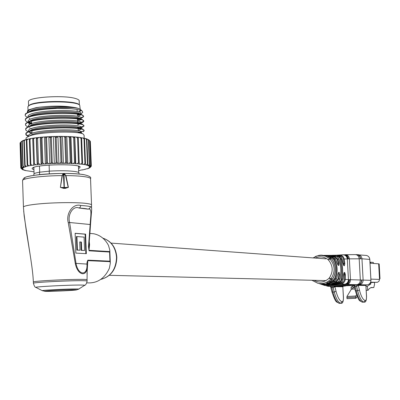 <?xml version="1.0" encoding="UTF-8"?>
<svg xmlns="http://www.w3.org/2000/svg" width="400" height="400" viewBox="0 0 400 400"><rect width="100%" height="100%" fill="white"/><g stroke="black" fill="none" stroke-linecap="round" stroke-linejoin="round"><path stroke-width="0.6" d="M87.06 279.67L87.26 264.1C88.48 277.125 78.03 276.92 75.315 263.62L68.27 222.745C65.685 213.585 72.855 203.15 80.71 205.475L80.265 207.215L79.125 208.065L88.155 209.15C86.52 208.67 83.51 208.305 79.125 208.065C73.55 205.245 67.235 214.3 69.61 222.5L90.155 224.52L90.49 224.88L88.85 246.975L89.055 250.805L88.505 246.61L90.155 224.52C90.52 216.885 92.48 207.63 88.155 209.15L89.765 208.375L90.415 206.685C91.575 206.615 91.935 208.345 91.495 211.875L90.495 224.5M62.35 175.68L62.07 175.61L63.085 173.73L64.355 173.73L65.945 175.605L68.39 187.345L65.35 188.365L65.23 187.93L62.885 187.93L60.56 187.41L64.065 187.53L63.44 174.135L62.35 175.68L60.385 187.385L62.07 175.61C42.935 175.71 23.47 178.12 22.555 180.41L22.575 181.075M65.35 188.365L63.61 188.375L60.385 187.385M86.78 282.88L87.77 282.89C97.515 283.285 104.71 278.41 109.36 268.275L110.32 263.195L109.93 261.17L109.575 252.03L89.055 250.805M110.145 261.655L87.81 260.65L87.015 274.07M89.07 239.895L89.57 244.67L88.995 250.325L109.755 251.575L109.815 250.13L108.475 245.365C105.02 238.9 100.06 235.025 93.605 233.74L90.4 233.465M23.46 207.475L24.165 215.965L30.24 255.385M23.685 211.185L25.69 226.44M87.835 260.16L87.415 262.44L87.075 262.16L87.835 260.16L109.93 261.17M86.345 253.68L85.615 234.145L75.13 233.27L75.855 253.1L86.345 253.68M68.27 222.745L69.61 222.5L76.025 263.39C78.22 275.9 87.97 276.13 86.925 263.83L87.075 262.16M88.505 246.61L88.85 246.975M109.755 251.575L109.575 252.03M87.26 264.1L76.025 263.39L75.315 263.62M85.84 253.65L85.115 234.19L75.13 233.355M85.115 234.19L85.615 234.145M79.73 242.01L80.89 242.09L81.195 250.35L84.59 250.485L84.09 237.105L76.925 236.54L77.42 250.055L80.035 250.21L79.73 241.93L81.39 242.05L81.695 250.31L84.59 250.485M76.925 236.54L76.42 236.58L76.92 250.095L80.035 250.21M76.92 250.095L77.42 250.055M81.195 250.35L81.695 250.31M80.89 242.09L81.39 242.05M63.085 173.73L64.07 174.135L64.305 187.525L68.21 187.375L65.635 175.675L64.07 174.135L64.355 173.73M64.31 187.935L64.305 187.525L64.2 187.935M68.39 187.345L65.81 187.915L62.885 187.93M65.635 175.675L65.945 175.605C74.425 175.675 80.985 176.09 85.635 176.845C89.365 177.485 91.005 178.24 90.555 179.11L91.525 204.795M63.61 188.375L63.515 187.94M323.4 255.47L321.125 255.135L322.555 255.23M322.565 255.4L321.125 255.135M320.52 255.385L320.115 255.405M325.065 255.54L328.485 255.87L332.355 257.255L333.22 256.94L326.55 255.395L324.365 255.37M313.13 257.915L317.35 255.885L321.28 255.38L325.43 256.165L329.58 258.63L330.685 258.005L326.855 256.105L325.64 255.725L325.165 256.055L323.59 255.365L325.64 255.705L324.77 255.69M324.785 255.9L323.63 255.39M353.575 285.045L354.34 284.91L354.15 285.965M354.225 284.96L332.835 286.14L335.41 286.07L334.895 286.68L332.76 286.175M358.845 284.745L367.055 284.855L356.295 284.815L358.845 284.745L358.325 285.36L356.215 284.85M330.615 286.71L330.235 286.37L330.905 286.235L330.785 287.29M330.415 255.365L326.01 255.37L328.84 255.38L334.92 256.42L335.8 256.19L330.405 255.365L338.435 255.61L330.275 255.32M342.13 259.07L341.05 259.085C342.725 265.675 343.08 272.345 342.11 279.1L343.2 279.175L343.525 274.785C344.175 271.575 344.8 271.585 345.395 274.815L345.27 279.335L348.44 279.64L347.33 258.915L344.19 259.025L344.79 263.5C344.54 266.65 343.915 266.61 342.92 263.385L341.545 257.61L340.205 256.24L338.435 255.61L340.85 256.705L342.13 259.07M337.275 256.375L337.535 255.795L337.885 255.86L339.76 256.87L341.05 259.085L340.32 259.23L339.63 257.78L338.71 256.92L335.8 256.18M335.465 259.05L334.23 259.02C337.725 265.41 338.075 272.02 335.275 278.86L336.51 278.875L337.67 274.73C338.715 271.425 339.375 271.425 339.64 274.745L338.81 278.935L339.95 278.98C341.415 272.275 341.065 265.645 338.9 259.095L337.76 259.085L339.025 263.14C339.105 266.335 338.445 266.295 337.05 263.015L335.465 259.05L333.22 256.94L335.465 259.05M331.935 257.795L332.355 257.255L334.23 259.02L333.565 259.325L331.935 257.795L328.16 256.45L328.485 255.87M344.53 284.245L341.69 283.56L332.155 284.655L322.595 284.655L325.385 285.465L344.53 284.245C346.92 283.795 348.225 282.26 348.44 279.64L370.93 280.32L369.78 259.41L361.96 258.785L363.12 280.1C363.01 282.775 361.7 284.315 359.18 284.725M322.445 284.32L322.595 284.655L320.84 284.145M321.73 284.515L325.03 285.36M344.525 279.305L345.27 279.335C345.015 281.63 343.82 283.04 341.69 283.56L341.42 282.965L343.34 281.995L344.425 280.055L344.635 274.805L344.335 273.225M319.415 283.55L322.46 284.06C326.095 284.365 326.675 284.47 324.21 284.365L320.16 283.9L325.045 284.505L330.465 284.49L337.215 283.65L339.89 283.085L338.965 282.82L334.965 283.745C331.38 284.2 330.825 284.095 333.3 283.435L337.18 282.26L336.265 281.945C331.06 284.16 325.675 284.725 320.105 283.64M337.26 282.23L338.96 281.005L339.96 278.95M338.08 278.77L338.81 278.935L336.265 281.945L335.875 281.38L338.08 278.77L338.88 274.655L338.37 272.715L337.67 274.73M320.46 283.685C325.36 284.51 330.04 283.7 334.5 281.255L333.595 280.85L329.89 282.72C326.245 283.65 325.68 283.515 328.195 282.31L331.84 279.93L330.655 279.18L330.925 278.865L332.745 278.855C336.475 271.985 336.125 265.355 331.7 258.955L329.88 258.91C335.145 265.265 335.495 271.915 330.925 278.865L329.38 277.895L329.205 278.105C324.585 282.47 319.53 283.21 314.05 280.32M334.5 281.255L336.58 278.865L334.5 281.255M334.58 278.6L335.275 278.86L333.595 280.85L333.12 280.33L334.58 278.6C337.265 271.97 336.925 265.545 333.565 259.325M338.9 259.095L337.71 257.215L335.8 256.19L337.735 257.195L338.9 259.095M334.59 256.99L334.92 256.42L337.76 259.085L337.05 259.3L334.59 256.99L331.355 256.27M331.84 279.93L332.825 278.845L331.84 279.93M331.7 258.955L330.685 258.005L331.7 258.955M328.445 259.965L329.88 258.91L329.58 258.63L328.245 259.78L328.445 259.965C333.06 265.67 333.375 271.65 329.38 277.895M319.62 283.78L320.465 284.07M320.05 283.68L318.91 283.485M328.245 259.78C324.205 256.615 319.87 256.045 315.23 258.07M357.875 254.685L358.5 254.74C360.545 255.245 361.7 256.59 361.96 258.785L349.36 258.855L350.48 279.77C350.37 282.48 349.175 284.05 346.895 284.47L325.86 285.575L330.29 286.39M331.765 255.32L340.19 255.285L343.425 254.765L336.465 255.205M329.205 278.105L330.655 279.18C327.08 282.88 322.82 284.255 317.885 283.3L311.95 280.285M361.78 280.08C361.685 282.765 360.435 284.31 358.035 284.72L357.8 284.715C360.175 284.3 361.42 282.755 361.54 280.075M349.545 279.77C349.41 282.47 348.165 284.025 345.81 284.44L345 284.35C347.38 283.91 348.675 282.365 348.89 279.72M323.695 285.175L325.86 285.575L324.02 285.29M327.62 286.24L356.775 284.685C359.04 284.265 360.23 282.72 360.335 280.04L359.18 258.71C358.85 256.29 357.65 254.925 355.575 254.61L345.73 254.705C347.82 255.02 349.03 256.405 349.36 258.855L347.33 258.915C346.84 256.33 345.385 254.97 342.965 254.835M347.77 258.86C347.28 256.255 345.835 254.89 343.435 254.765L337.035 255.205M311.925 280.27L317.885 283.3M328.265 286.345L330.805 286.285M324.91 285.52L326.19 285.645M339.89 283.085L342.13 281.695L343.255 279.17L342.19 281.69L339.89 283.085M341.37 279.01L342.11 279.1L341.065 281.46L338.965 282.82L338.64 282.235L340.255 281.29L341.125 279.955L341.79 274.755L341.725 267.645L340.32 259.23M360.62 258.71C360.34 256.405 359.16 255.045 357.09 254.63L356.545 254.61M360.38 258.705C360.055 256.32 358.825 254.955 356.68 254.61L356.2 254.61M348.42 258.83C348.08 256.42 346.845 255.045 344.71 254.71L345.54 254.705M339.985 255.865L340.19 255.285C342.35 255.53 343.685 256.775 344.19 259.025L343.45 259.11L342.755 257.385L341.69 256.39L339.46 255.845M329.89 282.72L329.505 282.14L333.12 280.33M330.105 283.13L335.875 281.38M338.365 283.43L341.42 282.965M338.11 265.105L338.28 263.28L337.05 259.3M343.655 265.375L344.035 263.56L343.45 259.11M339.025 263.14L338.28 263.28M326.885 256.125L330.785 258.07M331.77 259.045L331.775 258.97C336.175 265.415 336.525 272.04 332.825 278.845L332.79 278.775M339.64 274.745L338.88 274.655M337.675 274.71L336.53 278.82M333.47 255.375L333.28 255.7M334.965 283.745L334.675 283.15L338.64 282.235M344.79 263.5L343.005 263.625M345.395 274.815L343.565 274.87M335.41 286.07L343.435 286.185L342.905 286.775L334.895 286.68L336.03 291.255C337.645 297.44 339.66 300.945 342.07 301.785C342.995 301.715 343.44 300.285 343.395 297.495L342.825 286.77L343.475 297.495C343.415 301.69 342.595 303.625 341.01 303.29L340.75 303.275C338.17 302.39 336.015 298.655 334.285 292.06L333.18 287.605L331.815 287.685L332.92 292.13L334.285 292.06L336.03 291.255M345.835 285.79L343.44 286.18M345.23 286.08L341.5 286.03M366.49 284.885L365.96 285.48L358.325 285.36L359.425 289.975C360.995 296.215 362.93 299.76 365.235 300.61C366.115 300.54 366.53 299.1 366.48 296.29L365.89 285.475L366.405 284.87M317.255 255.905L315.415 256.465M319.93 255.42L319.475 255.22L319.095 255.515M318.53 255.605L317.695 255.79M319.09 255.37L318.52 255.45M321.13 255.14L320.495 255.145M324.975 255.645L324.02 255.44L324.975 255.645M28.66 105.72L29.69 104.985C36.73 100.465 75.99 100.33 79.23 104.75L79.725 105.2C76.435 100.7 36.41 100.84 29.24 105.44L27.885 106.65L27.91 107.405M80.23 109.33L79.725 105.2M33.935 169.665C32.13 169.14 31.67 168.555 32.55 167.92L33 167.66C38.575 164.315 78.41 163.685 80.095 166.875L79.65 167.98L78.565 168.455M33.065 167.63L33.89 168.32M78.52 167.12L79.275 166.395M27.83 110.51L28.89 109.745L36.11 107.665L28.66 109.98L27.64 110.7L27.315 112.47M77.305 114.83L78.845 114.445M80.68 113.84L82.695 112.54L82.465 111.35C81.105 110.175 77.31 109.29 71.085 108.7C54.895 107.33 28.555 110.225 25.655 114.24L25.185 115.065L25.27 115.81L27.21 117.415M80.335 110.285L79.655 111.37L78.63 111.98M48.855 137.505L51.35 137.38M55.215 137.255L57.96 137.21M26.055 139.015L26.025 138.165L26.445 137.58L29.855 135.835C41.23 131.595 77.5 130.94 82.985 133.91L84.085 135.2L84.195 138.21L84.56 138.96L85.48 163.565L85.185 164.71L83.66 164.46L84.95 163.475L85.48 163.565M83.21 131.705L83.93 131.06C88.24 126.195 31.3 126.995 26.305 133.385L25.83 134.15L25.905 134.83L27.785 136.285M28.595 136.03L26.275 134.76L25.805 133.58L26.285 132.79L29.82 130.965C41.27 126.7 77.09 126.09 82.735 129.115L83.905 130.49M81.245 127.75L83.75 126.335C88.055 121.34 31.135 122.07 26.145 128.595L25.67 129.38L25.75 130.085L27.715 131.595M25.675 129.345L26.12 127.995L29.785 126.095C41.315 121.81 76.68 121.24 82.485 124.315L83.73 125.745M80.415 123.265L82.86 122.29L83.575 121.615C87.875 116.485 30.965 117.15 25.98 123.805L25.505 124.61L25.6 125.34L27.645 126.91M25.515 124.58L25.96 123.21L29.755 121.225C41.355 116.92 76.275 116.395 82.23 119.52L83.555 121.015L82.84 121.705L78.08 123.24M80.865 118.83L80.85 118.41L83.395 116.895C87.69 111.635 30.8 112.235 25.82 119.02L25.345 119.835L25.435 120.58L27.455 122.175M25.35 119.815L25.8 118.425L29.725 116.36C41.395 112.035 75.865 111.555 81.975 114.725L83.375 116.305L83.395 116.895M28.965 136.165L32.185 134.475C42.635 130.56 75.5 129.935 80.445 132.615L81.475 133.43M28.875 132.05L31.945 132.895M79.305 132.985L81.415 132.44L80.81 132.8M83.19 131.115L77.965 132.665M80.495 127.97L81.14 127.785L80.14 128.375M83.015 126.41L77.855 127.985M28.665 122.665L31.625 123.51M77.64 123.915L78.055 123.835M31.605 122.92L28.875 122.155M77.47 119.255L78.24 119.09M79.62 118.76L80.345 118.555M82.665 117.005L80.805 117.82M25.185 115.05L25.635 113.64L29.7 111.495C34.285 109.995 40.675 108.92 48.87 108.265C63.2 107.07 73.14 107.15 78.695 108.505L80.375 109.455L82.465 111.35M22.38 167.905L21.515 166.845L22.93 167.575L22.38 167.905M60.06 137.21L58.995 136.39L61.695 136.39L61 137.21L60.06 137.21L60.96 162.2L61.9 162.195L62.665 163.305L59.96 163.325L60.96 162.2M61 137.21L61.9 162.195M56.12 162.28L57.07 162.26L57.99 163.355L55.25 163.42L56.12 162.28L55.23 137.27L54.29 136.47L57.03 136.41L56.18 137.25L57.07 162.26M56.18 137.25L55.23 137.27M51.28 162.45L52.225 162.41L53.28 163.49L50.555 163.605L51.28 162.45L50.395 137.43L49.605 136.64L52.325 136.53L51.34 137.39L52.225 162.41M51.34 137.39L50.395 137.43M46.53 162.705L47.445 162.65L48.615 163.705L45.965 163.865L46.53 162.705L45.65 137.685L45.025 136.91L47.67 136.74L46.57 137.63L47.445 162.65M46.57 137.63L45.65 137.685M41.96 163.035L42.835 162.965L44.095 163.995L41.57 164.2L41.96 163.035L41.09 138.035L40.635 137.265L43.155 137.05L41.965 137.96L42.835 162.965M41.965 137.96L41.09 138.035M37.66 163.44L38.475 163.355L39.81 164.36L37.455 164.6L36.525 137.7L38.875 137.44L37.615 138.38L38.475 163.355M37.615 138.38L36.8 138.47M33.715 163.905L34.455 163.81L35.83 164.79L33.69 165.065L32.775 138.21L34.905 137.905L33.6 138.875L34.455 163.81M33.6 138.875L32.86 138.98M30.195 164.425L30.85 164.32L32.24 165.275L30.36 165.58L30.195 164.425L29.35 139.555L29.45 138.785L31.325 138.445L30 139.435L30.85 164.32M30 139.435L29.35 139.555M27.17 164.995L27.72 164.88L29.105 165.805L27.515 166.135L27.17 164.995L26.33 140.185L26.61 139.41L28.195 139.04L26.88 140.055L27.72 164.88M26.88 140.055L26.33 140.185M24.69 165.595L25.13 165.475L26.48 166.375L25.205 166.72L24.69 165.595L23.855 140.855L24.31 140.07L25.58 139.68L24.295 140.72L25.13 165.475M24.295 140.72L23.855 140.855M22.795 166.215L24.41 166.97L23.475 167.32L22.795 166.215L21.965 141.56L22.585 140.76L23.515 140.355L22.29 141.42L23.115 166.09M22.29 141.42L21.965 141.56M20.895 142.135L22.04 141.05L20.895 142.135L21.715 166.72M20.695 142.275L21.515 166.845M20.87 167.475L22.055 168.185L21.835 168.54L20.87 167.475L20.13 142.855L20.945 167.35M21.17 141.755L20.13 142.855M20.865 168.09L21.945 169.13L20.865 168.09M20.07 143.485L20.815 167.97M21.315 168.525L22.665 169.695L23.835 169.755L23.145 169.92L25.225 170.265L24.695 170.435L34.005 171.8M78.645 170.575L82.565 169.79M82.54 169.96L85.24 169.24M85.175 169.42L84.845 169.265L87.425 168.66M87.315 168.85L86.815 168.71L88.055 168.61L89.08 168.05M88.92 168.265L88.26 168.135L89.425 168.015L90.185 167.42M91.295 166.215L90.22 167.415L91.295 166.215L91.28 165.77M91.26 165.605L90.42 166.825L90.255 166.485L91.26 165.605L90.345 141.35L89.86 140.88M90.345 141.35L91.315 165.725M90.595 165.015L90.01 166.245L89.49 165.92L90.595 165.015L89.68 140.67L88.5 139.645L89.855 140.8L90.775 165.13M89.31 164.46L89.61 164.565L88.99 165.695L88.12 165.39L89.31 164.46L88.39 140.015L87.13 139.015L88.69 140.14L89.61 164.565M88.69 140.14L88.39 140.015M87.42 163.94L87.84 164.04L87.375 165.18L86.17 164.9L87.42 163.94L86.5 139.41L85.175 138.43L86.38 138.765L86.915 139.525L87.84 164.04M86.915 139.525L86.5 139.41M84.56 138.96L84.03 138.855L84.95 163.475M84.03 138.855L82.67 137.9L84.19 138.2M81.945 163.075L82.575 163.145L82.455 164.295L80.64 164.085L81.945 163.075L81.025 138.37L79.65 137.44L81.465 137.7L81.655 138.46L82.575 163.145M81.655 138.46L81.025 138.37M78.45 162.735L79.17 162.795L79.235 163.945L77.155 163.775L78.45 162.735L77.53 137.955L76.17 137.05L78.245 137.265L79.17 162.795M78.25 138.03L77.53 137.955M74.525 162.475L75.325 162.52L75.575 163.67L73.27 163.54L74.525 162.475L73.615 137.63L72.285 136.745L74.59 136.915L75.325 162.52M74.41 137.685L73.615 137.63M70.25 162.3L71.115 162.325L71.54 163.465L69.055 163.385L70.25 162.3L69.34 137.39L68.08 136.535L70.56 136.645L70.2 137.43L71.115 162.325M70.2 137.43L69.34 137.39M71.085 108.7L48.87 108.265M36.11 107.665L39.51 107.185C54.21 105.57 66.58 105.815 76.625 107.92L78.695 108.505M80.805 110.445L80.12 111.38M57.03 136.41L58.995 136.39M61.695 136.39L68.08 136.535M70.56 136.645L72.285 136.745M74.59 136.915L76.17 137.05M78.245 137.265L79.65 137.44M81.52 137.91L82.67 137.9M84.3 138.42L85.175 138.43M86.545 138.995L87.13 139.015M88.23 139.63L88.5 139.645M22.04 141.05L22.38 141.015M23.515 140.355L24.17 140.305M25.58 139.68L26.53 139.63M28.195 139.04L29.42 139M31.325 138.445L32.775 138.21M34.905 137.905L36.525 137.7M38.875 137.44L40.635 137.265M43.155 137.05L45.025 136.91M47.67 136.74L49.605 136.64M52.325 136.53L54.29 136.47M66.235 136.47L65.705 137.27L64.795 137.25L65.7 162.205L66.61 162.215L67.215 163.345L69.055 163.385M65.705 137.27L66.61 162.215M57.935 136.555L58.9 163.475L59.96 163.325M58.9 163.475L57.99 163.355M53.365 136.65L54.32 163.585L55.25 163.42M54.32 163.585L53.28 163.49M48.83 136.84L49.78 163.775L50.555 163.605M49.78 163.775L48.615 163.705M44.415 137.115L45.355 164.045L45.965 163.865M45.355 164.045L44.095 163.995M40.205 137.48L41.135 164.385L41.57 164.2M41.135 164.385L39.81 164.36M36.28 137.92L37.205 164.79L37.455 164.6M37.205 164.79L35.83 164.79M32.715 138.425L33.69 165.065M33.635 165.25L32.24 165.275M29.105 165.805L30.36 165.58M26.48 166.375L27.515 166.135M24.41 166.97L25.7 166.875L25.205 166.72M22.93 167.575L24.14 167.465L23.475 167.32M22.055 168.185L23.165 168.055L22.345 167.93M21.805 168.785L22.79 168.645L21.835 168.54M22.175 169.37L23.02 169.215L21.945 169.13M90.22 167.415L89.15 167.555L89.96 167.665M90.42 166.825L89.46 166.975L90.41 167.07M90.01 166.245L89.185 166.41L90.255 166.485M88.99 165.695L88.315 165.87L89.49 165.92M87.375 165.18L86.86 165.36L88.12 165.39M85.185 164.71L86.17 164.9M82.455 164.295L83.66 164.46M78.275 137.48L79.265 164.13L80.64 164.085M74.805 137.12L75.79 163.84L77.155 163.775M70.965 136.84L71.945 163.63L73.27 163.54M71.945 163.63L71.54 163.465M67.215 163.345L64.59 163.315L65.7 162.205M62.665 163.305L64.59 163.315M64.795 137.25L63.62 136.415M76.625 107.92C67.52 105.755 41.49 106.69 31.97 110.185L28.43 111.965M30.585 115.585L30.875 115.695M77.675 116.445L80.71 114.885M80.195 113.825L79.465 113.455C73.95 110.595 42.72 111.055 32.01 115.04L28.53 116.8M30.865 120.345L31.12 120.435M77.54 121.21L80.86 119.655M80.4 118.59L79.715 118.245C74.335 115.425 42.7 115.925 32.05 119.895L28.635 121.64M28.085 122.485L29.77 124.525M80.61 123.365L79.96 123.035C74.725 120.26 42.68 120.8 32.095 124.755L28.74 126.48M77.89 130.575L81.14 129.195M80.82 128.135L80.205 127.825C75.11 125.095 42.66 125.675 32.14 129.615L28.85 131.325M39.51 107.185C32.475 108.425 28.56 109.9 27.765 111.61L27.725 112.275M77.325 115.36L79.54 114.59M80.69 114.075L80.675 113.69C84.615 108.575 28.985 109.765 27.93 116.38L27.9 117.075M77.5 120.04L79.58 119.345M80.85 118.41C84.8 113.42 29.15 114.66 28.09 121.145L28.075 121.88M29.32 123.12L31.645 124.105M77.67 124.72L79.315 124.05M80.44 123.695L81.025 123.13C84.98 118.27 29.32 119.56 28.25 125.92L28.255 126.685M31.37 128.675L31.805 128.815M77.845 129.405L78.895 129.115M80.52 128.46L80.905 128.195M81.23 128.63L81.2 127.855C85.16 123.125 29.485 124.465 28.415 130.695L28.44 131.49L28.415 130.695M29.545 132.535L31.965 133.53M80.59 133.225L81.38 132.585C85.345 127.98 29.65 129.375 28.575 135.47L28.625 136.3M62.45 136.555L63.42 163.445M66.82 136.655L67.795 163.495M49.315 173.845L49.22 171.15C60.245 170.495 69.04 170.65 75.615 171.615C78.17 172.07 79.295 172.6 78.985 173.215L79.015 174.05M49.115 165.105L49.33 171.145M28.46 102.165L28.435 101.415C28.89 97.085 63.98 94.88 75.41 98.485C78.27 99.3 79.535 100.21 79.205 101.21L79.34 104.85M39.695 172.19L39.485 166.09M33.855 174.475L33.84 174.025C34.265 173.385 36.165 172.78 39.535 172.205L49.22 171.15M39.62 174.6L39.535 172.205M370.46 263.245L370.7 262.23L373.265 262.415L373.615 263.47M369.985 262.62L370.425 262.59M369.965 262.275L370.7 262.23M378.665 263.895L379.175 263.93L380 278.765L379.49 278.795M370.89 279.13L379.525 279.4L378.66 263.825L370.02 263.215M379.49 278.75L380 278.765M379.525 279.4L379.04 281.165L377.6 282.23L370.75 282.57L370.825 283.965L367.365 286.255L367.585 290.285L366.225 290.36M367.365 286.255L366.005 286.33M367.585 290.285L366.23 290.395M368.175 290.29L368.93 288.915L371.02 287.51L373.795 287.535L374.545 284.37L374.44 282.48M370.75 282.57L370.48 282.585M370.825 283.965L369.245 284.055M341.47 286.035L353.955 285.33L351.07 287.165L351.195 289.505M354.395 286.98L351.07 287.165M354.45 287.215L351.39 289.185L346.945 296.475L347.01 298.685L355.99 298.28L357.135 296.35M354.88 288.99L351.39 289.185M356.515 294.785L355.785 296.01L355.625 297.14L355.99 298.28M355.785 296.01L346.945 296.475M80.71 205.475C85.43 205.75 88.665 206.15 90.415 206.685M33.35 282.045L33.345 281.89C34.215 281.54 38.235 281.13 45.42 280.65C60.42 279.75 73 279.33 83.15 279.39C86.145 279.45 87.45 279.59 87.065 279.815L87.11 280.965M90.56 178.555C91.46 177.225 89.31 175.94 84.1 174.7C75.105 173.11 54.635 173.07 39.865 174.575C22.17 176.895 24.17 177.745 22.555 180.41L23.44 206.935C24.51 205.845 29.565 204.845 38.615 203.94C54.06 202.4 77.425 202.195 86.63 203.47C90.365 203.965 92 204.57 91.54 205.285L91.575 207.955M74.03 289.74C63.68 289.675 35.365 291.41 47.39 291.365C57.75 291.405 85.295 289.735 74.03 289.74M45.47 291.33L42.32 290.71C40.25 290.28 67.245 288.875 76.09 288.96C78.625 288.975 79.41 289.07 78.45 289.25L76.415 289.905M33.395 283.345L33.39 283.195C33.99 282.29 71.245 280.425 83.2 280.7C86.19 280.75 87.495 280.885 87.115 281.105C86.535 283.63 85.765 285.01 84.8 285.25M78.74 289.065L84.34 285.51C85.655 285.25 84.63 285.1 81.26 285.06C69.47 284.875 33.01 286.785 35.965 287.43L42.305 290.705M100.695 279.43C110.805 276.675 116.085 269.295 116.53 257.285C115.62 247.36 111.065 240.985 102.865 238.16M25.405 178.99C17.04 175.275 67.17 171.47 83.455 174.65M88.635 245.09L88.985 244.725M89.05 244.66L89.575 244.155M356.775 284.685L346.895 284.47M365.89 285.495L366.55 296.29C366.515 300.535 365.71 302.48 364.14 302.13L362.525 302.18C360.05 301.285 357.975 297.515 356.29 290.86L355.235 290.475L354.155 285.995L355.215 286.375L354.34 284.91L355.73 284.835L356.6 286.295L355.215 286.375L356.29 290.86L357.68 290.785L356.6 286.295L358.355 285.485M342.07 301.785L340.75 303.275L339.4 303.34C336.815 302.46 334.655 298.725 332.92 292.13L331.905 291.765L330.795 287.32L331.815 287.685L330.905 286.235L332.275 286.16L333.18 287.605L334.925 286.805M328.665 286.355L329.785 286.385M326.65 285.975L328.47 286.285M367.065 284.855L367.055 284.855C369.53 284.455 370.825 282.94 370.93 280.32L370.93 280.325M369.785 259.425L369.78 259.41C369.525 257.26 368.39 255.935 366.375 255.44L365.735 255.385M367.165 284.845C369.59 284.405 370.855 282.9 370.955 280.32L369.81 259.415C369.545 257.255 368.4 255.93 366.375 255.44L355.16 254.615M333.305 256.975L326.55 255.395L324.59 255.405M335.505 259.13L338.07 265.115M335.865 256.205L331.095 255.435M338.92 259.155L338.96 259.11C341.095 265.615 341.445 272.235 340.015 278.975M338.48 255.615L334.22 255.31M342.14 259.12L343.6 265.39M343.2 279.16L343.905 272.9M365.235 300.61L363.895 302.11C361.43 301.215 359.355 297.44 357.68 290.785L359.425 289.975M355.23 290.445L355.235 290.475C359.49 303.63 359.705 299.915 362.035 302.115L364.035 302.135M331.895 291.73L331.905 291.765C336.24 304.7 336.53 301.125 338.945 303.285L340.895 303.295M343.335 286.17L342.825 286.77M377.01 282.335L370.66 282.185M373.75 287.54L370.73 287.705M355.625 297.14L346.78 297.6M355.85 298.23L347.01 298.685M325.99 280.61L109.365 275.31M325.725 258.84L111.065 243.095M26.69 233.49C29.335 249.95 32.93 270.02 33.345 281.89L33.39 283.195C34.19 286.07 35.04 287.48 35.945 287.42M100.685 279.435C111.025 276.675 116.41 269.31 116.835 257.345M93.605 233.74L89.935 233.425M89.745 235.975L90.495 224.88M109.84 250.755L110.295 262.535M90.5 224.795L91.495 211.875M26.685 233.465L25.69 226.47M102.85 238.145C111.29 241.01 115.95 247.405 116.835 257.325M65.39 187.93L65.8 187.915M62.895 187.93L63.295 187.94M322.565 255.415L321.945 255.415C320.085 254.82 317.14 255.655 313.11 257.915M334.05 255.3L332.54 255.335M331.905 279.93L328.245 282.3M328.23 282.305L326.89 282.945M334.55 281.26C330.05 283.42 326.44 284.335 323.71 284.005M324.67 284.27L325.65 284.355M320.8 283.82L319.41 283.55M330.405 255.365L330.74 255.395M332.51 255.335L330.32 255.365M340.01 278.98L339.025 281L337.23 282.26M337.22 282.265L333.335 283.435M333.32 283.44L331.98 283.79M332.615 255.28L337.11 255.21M339.075 303.315L339.55 303.365M362.175 302.15L362.665 302.205M353.99 285.41L353.655 285.045M29.69 104.985L29.24 105.44M80.275 110.63L80.265 110.26M31.96 133.335L31.88 130.955M31.63 123.7L31.55 121.285M26.075 139.655L26.025 138.165M25.885 133.98L25.865 133.385M25.72 129.205L25.7 128.605M25.56 124.425L25.54 123.83M25.4 119.65L25.38 119.055M25.24 114.88L25.22 114.285M20.895 167.435L20.075 142.95M77.79 127.975L77.76 127.14M77.615 123.17L77.46 118.965M77.435 118.365L77.405 117.57M77.185 111.595L77.105 109.49M28.01 110.335L27.885 106.65M27.785 112.245L27.765 111.61M27.95 117.05L27.93 116.38M28.115 121.86L28.09 121.145M81.05 123.845L81.025 123.13M28.275 126.675L28.25 125.92M81.395 133.1L81.38 132.585M28.605 136.31L28.575 135.47M29.7 111.495L31.97 110.185M29.725 116.36L32.01 115.04M81.975 114.725L79.465 113.455M29.755 121.225L32.05 119.895M82.23 119.52L79.715 118.245M29.785 126.095L32.095 124.755M82.485 124.315L79.96 123.035M29.82 130.965L32.14 129.615M82.735 129.115L80.205 127.825M29.855 135.835L32.185 134.475M82.985 133.91L80.445 132.615M78.095 115.14L79.165 114.51M30.02 118.84L29.205 118.42M78.365 119.795L79.24 119.275M80.535 123.325L80.865 123.13M30.175 128.205L29.43 127.825M78.72 172.55L78.48 166.125M28.585 105.8L28.435 101.415M34.075 173.775L33.855 167.315M33.885 175.315L33.84 174.025"/></g></svg>
